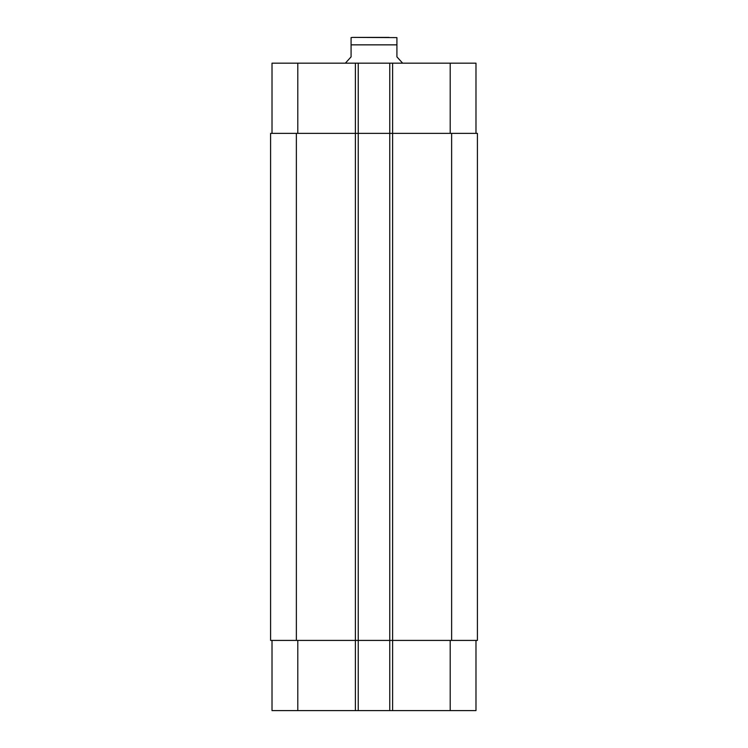 <?xml version="1.0" encoding="UTF-8"?>
<svg xmlns="http://www.w3.org/2000/svg" width="748" height="748" viewBox="0 0 748 748"><rect width="100%" height="100%" fill="white"/><g stroke="black" fill="none" stroke-linecap="round" stroke-linejoin="round"><path stroke-width="1.12" d="M389.044 37.4L352.804 37.4L396.917 37.606M402.648 63.178L396.917 56.876L396.917 37.606L396.917 44.852L396.917 37.606L396.917 44.852L351.083 44.852L351.083 56.876L345.352 63.178M351.083 44.852L351.083 37.606L351.083 44.852M272.02 640.419L272.02 710.6L475.98 710.6L475.98 640.419M272.02 133.368L272.02 63.178L475.98 63.178L475.98 133.368M358.245 710.6L358.245 133.368L270.589 133.368L270.589 640.419L477.411 640.419L477.411 133.368L358.245 133.368L358.245 63.178M389.755 710.6L389.755 63.178M297.798 133.368L297.798 63.178M355.384 710.6L355.384 63.178M392.616 710.6L392.616 63.178M450.203 133.368L450.203 63.178M297.798 640.419L297.798 710.6M450.203 640.419L450.203 710.6M451.633 640.419L451.633 133.368M296.367 640.419L296.367 133.368M351.083 37.606L352.804 37.4"/></g></svg>
